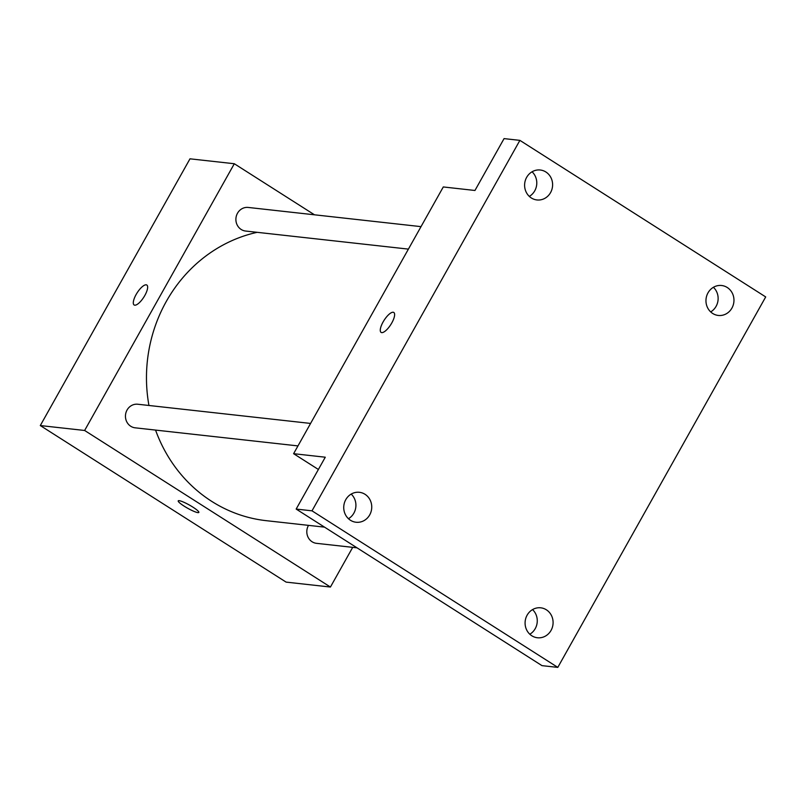 <?xml version="1.0" encoding="UTF-8"?>
<svg xmlns="http://www.w3.org/2000/svg" width="806" height="806" viewBox="0 0 806 806"><rect width="100%" height="100%" fill="white"/><g stroke="black" fill="none" stroke-linecap="round" stroke-linejoin="round"><path stroke-width="1.21" d="M352.706 547.355L330.43 587.04L286.11 582.113L40.3 425.558L189.984 158.822L234.314 163.739L314.491 214.809M330.43 587.04L84.63 430.475L40.3 425.558M84.63 430.475L234.314 163.739M134.128 304.97A11.818 3.99 122.5 0 1 136.607 293.686A11.818 3.99 122.5 0 1 146.198 284.82A11.818 3.99 122.5 0 1 146.823 285.032A11.818 3.99 122.5 0 1 143.831 297.142A11.818 3.99 122.5 0 1 134.118 304.97A11.818 3.99 122.5 0 1 136.607 293.686A11.818 3.99 122.5 0 1 146.188 284.81A11.818 3.99 122.5 0 1 146.823 285.032M257.205 232.319A146.178 135.771 96.3 0 0 148.949 405.478M155.558 430.092A146.178 135.771 96.3 0 0 266.232 520.676L324.546 527.144M308.507 525.371A11.868 11.022 96.3 0 0 316.526 543.335L357.018 547.828M310.592 423.432L137.796 404.239A11.868 11.022 96.3 0 0 125.524 414.818A11.868 11.022 96.3 0 0 135.176 427.825L297.978 445.909M421.024 226.637L248.228 207.444A11.868 11.022 96.3 0 0 235.967 218.023A11.868 11.022 96.3 0 0 245.608 231.04L408.41 249.114M198.85 512.435A11.818 1.814 29.3 0 1 184.181 506.158A11.818 1.814 29.3 0 1 178.227 500.858A11.818 1.814 29.3 0 1 189.42 505.06A11.818 1.814 29.3 0 1 198.84 512.435A11.818 1.814 29.3 0 1 184.181 506.168A11.818 1.814 29.3 0 1 178.227 500.858M293.606 453.687L443.29 186.952L474.956 190.478L504.062 138.612L519.89 140.365L765.7 296.93L557.802 667.388L541.975 665.635L296.165 509.07L325.271 457.214L293.606 453.687L318.39 469.475M557.802 667.388L312.003 510.833L296.165 509.07M312.003 510.833L519.89 140.365M393.167 312.244A11.818 3.99 122.5 0 1 393.802 312.466A11.818 3.99 122.5 0 1 390.809 324.576A11.818 3.99 122.5 0 1 381.097 332.404A11.818 3.99 122.5 0 1 383.575 321.12A11.818 3.99 122.5 0 1 393.167 312.244M381.097 332.404A11.818 3.99 122.5 0 1 383.585 321.12A11.818 3.99 122.5 0 1 393.177 312.254A11.818 3.99 122.5 0 1 393.802 312.466M348.454 518.711A15.062 13.994 96.3 0 0 353.874 513.14A15.062 13.994 96.3 0 0 351.194 494.088M529.804 634.221A15.062 13.994 96.3 0 0 535.224 628.65A15.062 13.994 96.3 0 0 532.544 609.598M529.33 196.402A15.062 13.994 96.3 0 0 534.741 190.831A15.062 13.994 96.3 0 0 532.061 171.779M710.68 311.912A15.062 13.994 96.3 0 0 716.091 306.34A15.062 13.994 96.3 0 0 713.411 287.289M527.124 615.169A15.062 13.994 -83.7 0 1 540.755 607.815A15.062 13.994 -83.7 0 1 551.052 630.403A15.062 13.994 -83.7 0 1 537.431 637.758A15.062 13.994 -83.7 0 1 527.124 615.169M708 292.86A15.062 13.994 -83.7 0 1 721.622 285.505A15.062 13.994 -83.7 0 1 731.919 308.104A15.062 13.994 -83.7 0 1 718.297 315.448A15.062 13.994 -83.7 0 1 708 292.86M526.65 177.35A15.062 13.994 -83.7 0 1 540.272 170.006A15.062 13.994 -83.7 0 1 550.569 192.594A15.062 13.994 -83.7 0 1 536.947 199.948A15.062 13.994 -83.7 0 1 526.65 177.35M345.774 499.66A15.062 13.994 -83.7 0 1 359.405 492.305A15.062 13.994 -83.7 0 1 369.702 514.903A15.062 13.994 -83.7 0 1 356.081 522.248A15.062 13.994 -83.7 0 1 345.774 499.66"/></g></svg>
